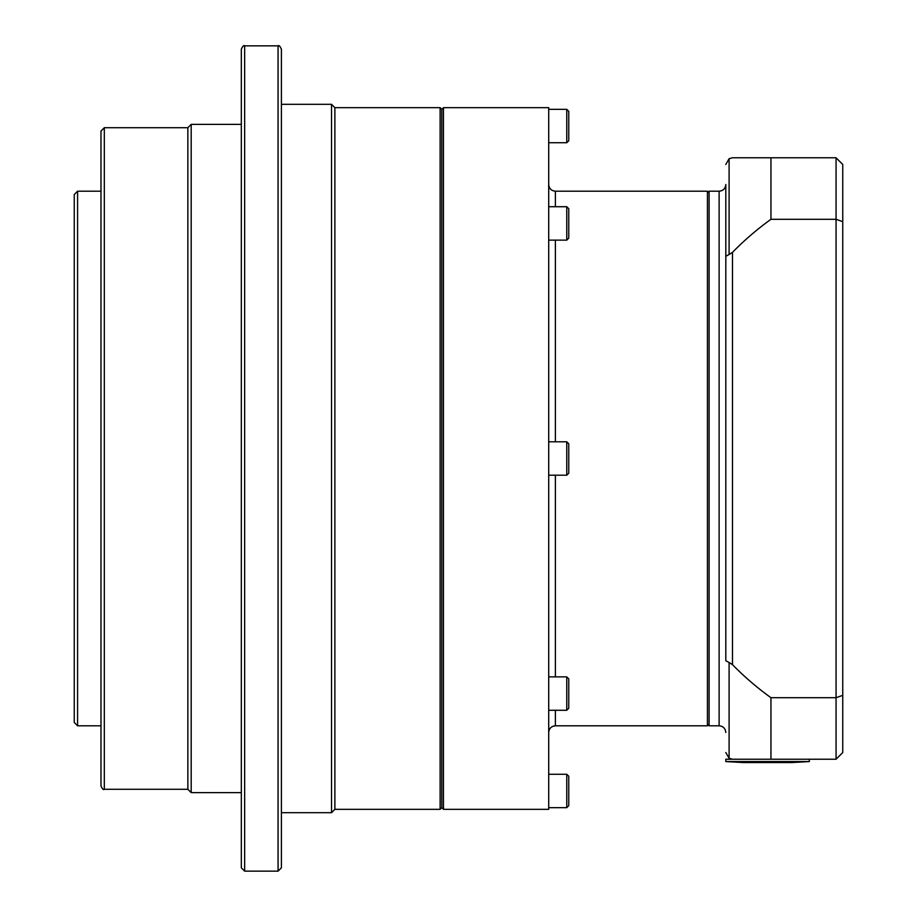 <?xml version="1.0" encoding="UTF-8"?>
<svg xmlns="http://www.w3.org/2000/svg" width="917" height="917" viewBox="0 0 917 917"><rect width="100%" height="100%" fill="white"/><g stroke="black" fill="none" stroke-linecap="round" stroke-linejoin="round"><path stroke-width="1.38" d="M548.71 458.5L548.71 809.333L443.461 809.333L443.461 107.667L548.71 107.667L548.71 458.5M555.393 206.715L555.393 191.195L707.431 191.195L707.431 725.806L555.393 725.806L555.393 710.285M443.461 809.333L441.799 807.671L441.799 109.329L443.461 107.667M568.758 458.5L568.758 443.794L566.763 441.799L566.763 475.201L568.758 473.206L568.758 458.5M568.758 693.584L568.758 678.878L566.763 676.872L566.763 710.285L568.758 708.291L568.758 693.584M809.333 761.557L725.806 761.557L743.343 762.554L791.795 762.554L809.333 761.557L809.333 759.219M725.806 761.557L725.806 759.219L732.488 759.219L729.095 758.29L729.095 662.51L732.488 664.665A294.644 294.644 0 0 0 770.956 697.699L836.063 697.699L836.063 759.219L732.488 759.219M836.063 759.219L842.746 752.536L842.746 164.464L836.063 157.781L836.063 697.699L842.746 695.35M842.746 221.65L836.063 219.301L770.956 219.301A294.644 294.644 0 0 0 732.488 252.335L729.095 254.49L729.095 158.71L732.488 157.781L836.063 157.781M770.956 697.699L770.956 759.219M719.123 191.195L719.123 725.806L709.093 725.806L709.093 191.195L719.123 191.195C723.181 190.805 725.404 188.57 725.806 184.512L725.806 660.721L729.095 662.51M725.806 660.721L725.806 256.279L729.095 254.49M725.806 752.536L729.095 758.29L725.806 752.536M725.806 164.464L729.095 158.71L725.806 164.464M770.956 157.781L770.956 219.301M77.59 191.195L74.254 194.542L74.254 722.458L77.59 725.806L77.59 191.195L100.985 191.195M241.32 49.186L241.32 867.814L244.656 871.15L244.656 45.85C243.842 45.002 242.73 46.114 241.32 49.186L241.32 69.233M281.416 473.539L281.416 443.461M241.32 443.461L241.32 473.539M100.985 458.5L100.985 785.949C102.406 789.033 103.518 790.145 104.32 789.285L104.32 127.715L100.985 131.051L100.985 458.5M104.32 127.715L187.859 127.715L187.859 789.285L191.195 792.632L241.32 792.632M241.32 867.814L241.32 862.794M241.32 832.728L241.32 810.651M241.32 106.349L241.32 84.272M281.416 458.5L281.416 49.186C279.994 46.114 278.883 45.002 278.069 45.85L278.069 871.15L281.416 867.814L281.416 458.5M441.799 109.329L440.126 107.667L440.126 809.333L441.799 807.671M440.126 107.667L334.877 107.667L334.877 809.333L440.126 809.333M187.859 127.715L191.195 124.368L191.195 792.632M281.416 104.32L331.53 104.32L331.53 812.68L281.416 812.68M568.758 790.958L568.758 776.252L566.763 774.257L566.763 807.671L568.758 805.665L568.758 790.958M568.758 781.318L568.758 786.133M568.758 126.042L568.758 111.335L566.763 109.329L566.763 142.743L568.758 140.748L568.758 126.042M568.758 223.416L568.758 208.709L566.763 206.715L566.763 240.128L568.758 238.122L568.758 223.416M555.393 441.799L555.393 240.128M555.393 676.872L555.393 475.201M732.488 664.665L732.488 252.335M555.393 191.195C551.335 190.805 549.111 188.57 548.71 184.512M555.393 725.806C551.335 726.195 549.111 728.43 548.71 732.488M709.093 192.868L707.431 191.195M709.093 724.132L707.431 725.806M566.763 441.799L548.71 441.799M566.763 475.201L548.71 475.201M566.763 676.872L548.71 676.872M566.763 710.285L548.71 710.285M719.123 725.806C723.181 726.195 725.404 728.43 725.806 732.488M77.59 725.806L100.985 725.806M104.32 789.285L187.859 789.285M244.656 871.15L278.069 871.15M244.656 45.85L278.069 45.85M191.195 124.368L241.32 124.368M334.877 107.667L331.53 104.32M334.877 809.333L331.53 812.68M566.763 774.257L548.71 774.257M566.763 807.671L548.71 807.671M566.763 109.329L548.71 109.329M566.763 142.743L548.71 142.743M566.763 206.715L548.71 206.715M566.763 240.128L548.71 240.128"/></g></svg>
